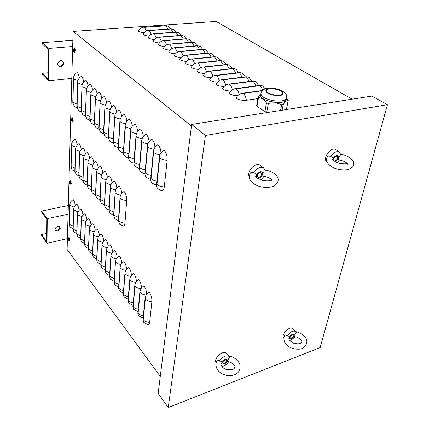 <?xml version="1.0" encoding="UTF-8"?>
<svg xmlns="http://www.w3.org/2000/svg" width="429" height="429" viewBox="0 0 429 429"><rect width="100%" height="100%" fill="white"/><g stroke="black" fill="none" stroke-linecap="round" stroke-linejoin="round"><path stroke-width="0.64" d="M72.941 121.428L72.699 121.97L72.303 121.52M72.941 118.538L72.93 118.924M72.201 118.281L72.442 117.76L73.01 119.133M68.393 240.556L69.053 240.814L69.31 240.17L68.404 237.993L68.779 237.897L69.696 240.09L69.294 241.103L68.978 240.825M68.779 237.897L68.935 237.527L69.503 238.862M71.107 184.068L70.914 184.513L70.554 184.159M71.101 181.451L71.075 181.746M70.404 181.086L70.597 180.647L71.166 181.998M74.978 51.812L74.684 52.477L74.244 51.925M74.984 48.616L74.973 49.04M74.201 48.461L74.49 47.86L75.054 49.255M242.192 93.27C239.597 93.758 237.51 95.404 235.95 98.214C238.91 99.941 242.369 100.627 246.332 100.284C245.951 97.077 244.862 94.798 243.061 93.442L242.192 93.27L262.575 90.492M257.872 98.632L246.332 100.284M262.811 86.084L259.861 85.403L235.274 88.631C232.695 89.098 230.63 90.728 229.091 93.506C231.37 94.906 234.272 95.619 237.8 95.656M255.909 81.698L252.971 81.011L228.523 84.1C225.96 84.556 223.917 86.159 222.404 88.91C224.592 90.256 227.413 90.959 230.872 91.018M249.169 77.413L246.241 76.716L221.932 79.676C219.385 80.116 217.364 81.698 215.873 84.422C217.98 85.72 220.726 86.411 224.12 86.497M242.578 73.23L239.661 72.528L215.497 75.359C212.961 75.783 210.961 77.349 209.497 80.041C211.524 81.296 214.2 81.971 217.524 82.073M236.143 69.139L233.231 68.431L209.207 71.139C206.692 71.552 204.708 73.091 203.271 75.761C205.218 76.973 207.829 77.638 211.089 77.756M229.847 65.138L226.946 64.425L203.062 67.015C200.563 67.417 198.6 68.935 197.184 71.579C199.061 72.748 201.603 73.402 204.805 73.536M223.691 61.229L220.801 60.505L197.061 62.988C194.573 63.374 192.632 64.876 191.232 67.492C193.05 68.619 195.527 69.262 198.665 69.412M217.669 57.406L214.79 56.676L191.189 59.052C188.717 59.422 186.792 60.907 185.419 63.497C187.173 64.586 189.591 65.219 192.669 65.38M211.776 53.663L208.907 52.928L185.446 55.196C182.99 55.561 181.086 57.025 179.73 59.588C181.424 60.645 183.784 61.261 186.808 61.438M206.011 49.995L203.153 49.26L179.831 51.432C177.392 51.78 175.504 53.228 174.169 55.77C175.81 56.789 178.11 57.395 181.076 57.583M200.37 46.412L197.522 45.667L174.335 47.742C171.911 48.086 170.045 49.512 168.726 52.027C170.313 53.019 172.56 53.614 175.472 53.807M194.841 42.9L192.01 42.155L168.962 44.139C166.554 44.466 164.698 45.876 163.401 48.37C164.94 49.33 167.133 49.914 169.991 50.113M189.43 39.463L186.61 38.712L163.696 40.605C161.304 40.927 159.47 42.321 158.194 44.788C159.679 45.721 161.824 46.289 164.623 46.498M184.132 36.095L181.317 35.339L158.542 37.151C156.167 37.457 154.349 38.835 153.089 41.286C154.531 42.187 156.628 42.744 159.379 42.964M178.936 32.797L176.137 32.041L153.502 33.762C151.137 34.063 149.335 35.425 148.091 37.849C149.49 38.728 151.539 39.275 154.242 39.495M173.847 29.563L171.058 28.802L148.557 30.448C146.209 30.738 144.423 32.084 143.2 34.486C144.552 35.339 146.557 35.875 149.212 36.106M168.86 26.394L166.082 25.633L143.715 27.199C141.382 27.483 139.613 28.813 138.406 31.194C139.72 32.019 141.677 32.55 144.283 32.781M160.274 376.405L67.112 249.394L73.091 31.392L216.055 21.45L352.171 99.19M164.05 150.091C166.318 152.579 167.348 155.995 167.138 160.339L164.275 186.91C163.862 189.752 162.838 190.98 161.186 190.605L158.135 188.916C156.96 187.907 156.446 186.492 156.601 184.674L159.395 157.046C159.819 154.14 161.368 151.823 164.05 150.091M156.971 181.006C154.354 180.663 152.386 179.885 151.056 178.662L153.587 152.338L153.335 151.496C153.738 148.616 155.266 146.321 157.92 144.621C159.722 146.461 160.757 149.228 161.014 152.917M153.335 151.496L150.708 178.909C150.568 180.722 151.083 182.127 152.257 183.135L155.25 184.797L156.596 184.695M151.051 175.322C148.498 174.978 146.579 174.217 145.297 173.037L147.673 146.916L147.426 146.085C147.812 143.227 149.313 140.959 151.941 139.28C153.679 141.05 154.687 143.731 154.971 147.329M147.426 146.085L144.959 173.289C144.83 175.086 145.351 176.485 146.525 177.493L149.453 179.124L150.697 179.059M145.275 169.777C142.782 169.428 140.916 168.688 139.677 167.546L141.902 141.624L141.656 140.803C142.026 137.966 143.511 135.725 146.107 134.073C147.78 135.768 148.766 138.374 149.078 141.886M141.656 140.803L139.35 167.798C139.227 169.584 139.752 170.978 140.921 171.981L143.795 173.589L144.943 173.557M139.639 164.361C137.205 164.012 135.382 163.288 134.186 162.183L136.266 136.454L136.025 135.644C136.379 132.834 137.843 130.614 140.417 128.99C142.026 130.62 142.991 133.151 143.324 136.583M136.025 135.644L133.864 162.441C133.757 164.21 134.288 165.599 135.451 166.602L138.272 168.184L139.328 168.173M134.138 159.068L128.823 156.944L130.765 131.413L130.529 130.614C130.866 127.826 132.309 125.627 134.862 124.029C136.406 125.595 137.355 128.051 137.704 131.408M130.529 130.614L128.523 158.258L129.108 160.14L130.11 161.347L132.872 162.902L133.848 162.913M128.764 153.898L123.584 151.828L125.397 126.485L125.161 125.697C125.483 122.93 126.904 120.758 129.435 119.182C130.925 120.688 131.853 123.08 132.218 126.362M125.161 125.697L123.3 153.137L123.74 154.724L124.651 156L127.601 157.743L128.496 157.77M123.514 148.847L118.463 146.825L120.147 121.675L119.922 120.898C120.227 118.152 121.627 116.002 124.131 114.446C125.574 115.9 126.48 118.227 126.861 121.434M119.922 120.898L118.19 148.128L118.635 149.71L119.552 150.981L122.453 152.697L123.273 152.74M118.383 143.913L113.454 141.935L114.795 116.205C115.09 113.481 116.474 111.352 118.951 109.824C120.345 111.224 121.235 113.487 121.622 116.624M114.795 116.205L113.17 142.197L114.795 146.278L118.168 147.823M113.369 139.087L108.564 137.157L109.786 111.62C110.065 108.918 111.433 106.81 113.889 105.303C115.235 106.649 116.103 108.859 116.506 111.926M109.786 111.62L108.285 137.419L109.91 141.479L113.176 143.013M108.462 134.363L103.775 132.475L104.891 107.137C105.159 104.456 106.505 102.37 108.939 100.885C110.242 102.188 111.095 104.338 111.502 107.336M104.891 107.137L103.507 132.743L105.137 136.781L108.301 138.299M103.668 129.746L99.088 127.901L100.107 102.751C100.359 100.091 101.689 98.027 104.102 96.563C105.357 97.817 106.194 99.919 106.607 102.853M100.107 102.751L98.826 128.169L100.466 132.191L103.528 133.692M98.976 125.225L94.509 123.423L95.42 98.461C95.662 95.823 96.975 93.785 99.367 92.337C100.584 93.549 101.405 95.597 101.823 98.472M95.42 98.461L94.251 123.697L95.898 127.692L98.863 129.177M94.385 120.806L90.02 119.042L90.841 94.267C91.071 91.65 92.369 89.629 94.734 88.197C95.914 89.377 96.718 91.372 97.142 94.187M90.841 94.267L89.774 119.316L91.42 123.289L94.3 124.759M89.892 116.479L85.628 114.752L86.358 90.165C86.578 87.564 87.859 85.564 90.203 84.154C91.35 85.291 92.133 87.237 92.562 89.993M86.358 90.165L85.387 115.026L87.039 118.983L89.838 120.431M85.494 112.237L81.328 110.553L81.971 86.143C82.175 83.564 83.446 81.585 85.768 80.191C86.878 81.296 87.645 83.194 88.079 85.897M81.971 86.143L81.092 110.827L82.749 114.763L85.462 116.195M81.188 108.087L77.118 106.44L77.67 82.212C77.869 79.649 79.124 77.687 81.424 76.314C82.502 77.381 83.258 79.242 83.687 81.885M77.67 82.212L76.888 106.714L78.545 110.628L81.183 112.039M76.973 104.022L72.989 102.408L73.466 78.357C73.654 75.82 74.887 73.874 77.172 72.517C78.217 73.552 78.957 75.365 79.392 77.96M73.466 78.357L72.769 102.681L74.426 106.574L76.989 107.969M124.067 191.414C125.901 193.747 126.78 196.766 126.7 200.472L124.957 223.032C124.726 225.268 124.013 226.271 122.833 226.051L119.498 224.126L118.377 220.914L120.05 197.447C120.34 194.981 121.68 192.97 124.067 191.414M118.629 217.412L113.873 215.278L115.16 192.133C115.439 189.688 116.763 187.698 119.123 186.165C120.565 187.881 121.434 190.315 121.723 193.463M115.16 192.133L113.605 215.46L114.736 218.656L118.399 220.603M113.83 212.023L109.197 209.931L110.376 186.937C110.644 184.508 111.948 182.534 114.291 181.022C115.685 182.679 116.532 185.055 116.838 188.143M110.376 186.937L108.928 210.113L110.065 213.304L113.621 215.224M109.138 206.74L104.612 204.697L105.695 181.853C105.952 179.44 107.239 177.483 109.561 175.992C110.907 177.595 111.744 179.912 112.06 182.936M105.695 181.853L104.354 204.885L105.496 208.06L108.939 209.958M104.547 201.576L100.123 199.571L101.115 176.877C101.357 174.474 102.628 172.538 104.933 171.069C106.236 172.619 107.057 174.876 107.384 177.847M101.115 176.877L99.871 199.764L101.024 202.928L104.36 204.794M100.048 196.514L95.726 194.557L96.627 172.002C96.857 169.616 98.118 167.701 100.397 166.248C101.662 167.744 102.467 169.954 102.804 172.866M96.627 172.002L95.485 194.75L96.638 197.898L99.877 199.737M95.646 191.554L91.42 189.639L92.23 167.23C92.455 164.859 93.694 162.961 95.957 161.529C97.185 162.977 97.973 165.133 98.321 167.991M92.23 167.23L91.184 189.833L92.348 192.97L95.479 194.777M91.329 186.695L87.205 184.819L87.929 162.553C88.138 160.199 89.366 158.317 91.613 156.907C92.798 158.306 93.57 160.414 93.93 163.218M87.929 162.553L86.969 185.017L88.138 188.143L91.179 189.918M87.103 181.934L83.065 180.1L83.714 157.974C83.912 155.636 85.124 153.77 87.35 152.375C88.503 153.732 89.264 155.791 89.629 158.542M83.714 157.974L82.84 180.298L84.009 183.408L86.953 185.146M82.958 177.263L79.011 175.466L79.58 153.485C79.773 151.164 80.968 149.313 83.178 147.935C84.293 149.254 85.039 151.265 85.409 153.968M79.58 153.485L78.791 175.67L79.966 178.77L82.835 180.48M78.898 172.689L75.037 170.93L75.531 149.083C75.713 146.777 76.898 144.948 79.086 143.586C80.169 144.863 80.904 146.831 81.279 149.485M75.531 149.083L74.823 171.133L76.003 174.217L78.791 175.901M74.919 168.2L71.139 166.479L71.557 144.771C71.734 142.482 72.903 140.664 75.075 139.323C76.131 140.562 76.845 142.482 77.225 145.088M71.557 144.771L70.93 166.683L72.11 169.755L74.823 171.407M149.195 292.224C151.142 294.97 152.043 298.075 151.898 301.549L149.657 322.34C149.426 324.083 148.804 324.887 147.791 324.742L143.667 322.361L142.916 319.793L145.104 298.155C145.452 295.871 146.815 293.892 149.195 292.224M143.334 315.658C141.018 315.363 139.28 314.521 138.133 313.132L140.122 292.46L139.897 291.688C140.229 289.419 141.575 287.457 143.935 285.816C145.737 288.309 146.632 291.243 146.632 294.61M139.897 291.688L137.838 313.224L138.599 315.787L143.082 318.146M138.224 309.17C135.955 308.869 134.266 308.043 133.156 306.697L135.022 286.122L134.808 285.365C135.124 283.102 136.449 281.167 138.792 279.547C140.519 281.933 141.404 284.786 141.452 288.1M134.808 285.365L132.867 306.794L133.639 309.352L137.982 311.685M133.226 302.82C131.006 302.509 129.36 301.705 128.282 300.402L130.035 279.928L129.821 279.177C130.126 276.93 131.435 275.005 133.757 273.412C135.419 275.702 136.293 278.48 136.379 281.74M129.821 279.177L127.998 300.504L128.78 303.051L132.995 305.357M128.33 296.6C126.158 296.289 124.555 295.501 123.509 294.235L124.946 273.123C125.236 270.887 126.528 268.983 128.829 267.406C130.432 269.61 131.295 272.313 131.413 275.525M124.946 273.123L123.236 294.337L124.024 296.884L128.11 299.158M123.541 290.508C121.418 290.192 119.847 289.419 118.833 288.197L120.168 267.192C120.447 264.966 121.729 263.079 124.008 261.529C125.552 263.647 126.399 266.286 126.55 269.439M120.168 267.192L118.565 288.304L119.364 290.846L123.332 293.087M118.854 284.545L114.259 282.277L115.492 261.384C115.76 259.175 117.026 257.303 119.283 255.775C120.78 257.818 121.611 260.387 121.788 263.492M115.492 261.384L113.996 282.395L114.8 284.926L118.656 287.135M114.259 278.7L109.77 276.485L110.913 255.7C111.17 253.501 112.419 251.651 114.661 250.139C116.103 252.107 116.924 254.617 117.128 257.668M110.913 255.7L109.518 276.603L110.333 279.129L114.076 281.306M109.76 272.973L105.378 270.801L106.43 250.134C106.676 247.946 107.91 246.107 110.13 244.621C111.524 246.519 112.334 248.97 112.554 251.968M106.43 250.134L105.132 270.924L105.947 273.45L109.588 275.584M105.352 267.364L101.072 265.235L102.032 244.675C102.268 242.503 103.491 240.68 105.69 239.21C107.041 241.05 107.84 243.441 108.076 246.391M102.032 244.675L100.831 265.363L101.657 267.878L105.191 269.98M101.035 261.862L96.847 259.781L97.726 239.328C97.951 237.167 99.158 235.36 101.341 233.912C102.649 235.687 103.432 238.025 103.689 240.926M97.726 239.328L96.611 259.91L97.442 262.419L100.879 264.484M96.798 256.467L92.707 254.429L93.506 234.089C93.72 231.939 94.911 230.148 97.077 228.716C98.348 230.437 99.12 232.722 99.389 235.575M93.506 234.089L92.476 254.563L93.313 257.062L96.659 259.095M92.648 251.179L88.647 249.185L89.371 228.947C89.575 226.812 90.75 225.037 92.9 223.627C94.133 225.289 94.889 227.52 95.168 230.325M89.371 228.947L88.422 249.319L89.264 251.812L92.514 253.812M88.578 245.994L84.663 244.037L85.312 223.911C85.505 221.788 86.674 220.023 88.803 218.634C89.999 220.243 90.739 222.426 91.034 225.187M85.312 223.911L84.449 244.176L85.291 246.659L88.454 248.627M84.588 240.905L80.759 238.985L81.333 218.967C81.521 216.854 82.668 215.111 84.786 213.733C85.945 215.299 86.674 217.433 86.98 220.147M81.333 218.967L80.545 239.125L81.397 241.607L84.475 243.538M80.668 235.912L76.925 234.03L77.429 214.125C77.606 212.023 78.743 210.29 80.845 208.934C81.966 210.446 82.69 212.537 83.001 215.208M77.429 214.125L76.716 234.175L77.569 236.647L80.566 238.551M76.829 231.011L73.161 229.166L73.6 209.368C73.767 207.277 74.893 205.561 76.973 204.22C78.067 205.689 78.775 207.738 79.097 210.36M73.6 209.368L72.957 229.317L73.815 231.778L76.737 233.649M73.059 226.201L69.466 224.394L69.841 204.703C70.002 202.622 71.117 200.922 73.182 199.598C74.244 201.024 74.941 203.03 75.268 205.609M69.841 204.703L69.273 224.544L70.131 227L72.973 228.839M191.436 126.013L73.091 31.392M205.432 135.441L387.451 104.692L371.836 96.096L191.629 124.453L205.432 135.441L168.227 407.55L158.156 393.409L191.629 124.453M387.451 104.692L320.179 347.565L168.227 407.55M286.711 98.348L288.154 100.542C286.851 100.289 285.21 101.625 283.242 104.547L281.671 104.789C277.531 102.778 273.085 102.349 268.334 103.502L266.495 102.933C264.076 99.576 261.417 97.823 258.51 97.662L258.108 97.426L258.29 96.884L260.794 94.026M286.588 108.912L285.896 109.62M268.248 112.398L264.908 111.679L256.998 106.333L256.633 105.727L258.097 97.329M282.545 92.755L282.561 93.57C281.848 96.9 267.058 94.702 266.393 91.168L266.393 90.428C267.128 87.125 281.639 89.211 282.545 92.755M286.486 99.217L285.575 100.82C281.419 104.88 261.422 100.901 260.655 95.898L260.816 93.913M224.93 360.022L226.298 360.113C226.367 362.328 225.241 363.401 222.924 363.32C222.436 362.146 223.107 361.046 224.93 360.022M226.641 353.507L226.362 353.19C223.337 349.78 213.374 358.521 216.066 362.242M221.718 363.315L221.289 364.033C220.361 364.339 222.152 368.404 226.694 369.557C231.553 370.007 234.223 369.321 234.695 367.508C236.095 366.457 231.832 361.62 227.702 361.647L227.225 360.746L229.708 357.293L229.156 356.424C226.019 354.987 222.753 356.558 219.353 361.138C221.042 361.004 221.927 361.524 221.997 362.698L221.578 363.492M227.225 360.746C227.922 357.7 222.426 359.738 221.997 362.698C221.326 365.739 226.791 363.679 227.225 360.746M228.936 356.167C233.473 356.756 237.049 359.266 239.672 363.706C240.707 368.361 239.613 371.734 236.39 373.825C227.987 379.172 212.307 372.163 216.79 360.682C217.535 359.77 218.388 359.926 219.353 361.138M221.9 366.581C224.528 366.007 226.775 364.414 228.636 361.792M259.845 172.619L261.025 172.79C263.057 173.976 259.636 178.603 257.77 177.198C256.708 175.418 257.4 173.89 259.845 172.619M260.58 165.621L260.113 165.262C255.748 161.915 246.723 170.989 249.077 176.362M271.627 179.912C270.286 178.233 267.53 176.989 263.363 176.185L262.398 174.362C262.929 172.517 263.894 171.235 265.294 170.511L263.626 167.975C259.99 166.527 256.58 168.211 253.405 173.016C255.368 173.102 256.365 173.976 256.397 175.643L255.705 176.93M262.398 174.362C263.347 170.125 257.035 171.444 256.397 175.643C255.486 179.88 261.76 178.512 262.398 174.362M265.127 169.927C271.536 171.284 275.75 173.842 277.777 177.601C278.979 180.952 277.499 184.808 272.013 186.851C266.688 187.752 262.044 187.462 258.086 185.977C255.389 185.022 252.81 183.269 250.343 180.727C248.997 178.04 249.013 175.499 250.391 173.107C251.367 172.061 252.375 172.034 253.405 173.016M260.955 179.939L264.114 176.314M336.175 156.462L337.044 156.564C338.851 157.47 335.853 161.958 334.186 160.843C333.242 159.197 333.907 157.733 336.175 156.462M335.864 149.705L335.548 149.496C330.807 146.343 322.131 158.762 326.839 161.921M347.243 163.433C346.101 162.087 343.302 160.918 338.862 159.926L338.208 158.156L340.814 154.596L339.237 151.936C336.25 150.922 333.349 152.531 330.534 156.762C332.266 156.858 333.092 157.69 333.017 159.266L332.765 159.888M335.247 161.674C336.701 161.009 337.687 159.84 338.208 158.156C339.328 154.167 333.875 155.309 333.017 159.266L332.915 160.055M340.739 154.134C347.667 155.807 351.957 158.521 353.614 162.264C353.823 164.951 354.284 167.348 347.876 169.621C343.077 170.222 338.631 169.723 334.54 168.13C328.823 166.114 324.823 160.564 327.161 157.266C328.158 155.947 329.279 155.781 330.534 156.762M337.398 162.591L339.403 160.022M292.144 334.995L293.227 335.044C293.361 337.055 292.369 338.111 290.251 338.213C289.779 337.092 290.412 336.02 292.144 334.995M292.953 328.748L292.734 328.523C289.731 325.568 280.716 334.818 283.778 337.72M289.226 337.955L289.028 338.272C288.165 339.226 289.709 340.878 293.661 343.238C297.989 344.235 300.632 343.924 301.592 342.299C302.772 341.076 298.321 336.744 294.385 336.69L294.047 335.773L296.316 332.55L295.672 331.451C293.007 330.362 290.17 331.858 287.162 335.95C288.685 335.848 289.441 336.363 289.425 337.5L289.098 338.138M294.047 335.773C294.884 332.84 290.025 334.641 289.425 337.5C288.615 340.422 293.447 338.604 294.047 335.773M295.876 331.649C301.104 332.834 305.271 336.384 306.322 339.033C308.317 343.189 304.558 348.664 299.866 349.115C290.948 349.919 281.73 344.321 284.389 335.784C285.14 334.727 286.063 334.781 287.162 335.95M290.074 341.007L295.104 336.797M67.407 238.599L47.013 243.318L47.244 218.613L41.661 211.052L41.656 212.146L46.74 219.042L46.536 241.57L41.554 234.507L46.611 233.376M59.679 226.791C59.985 228.459 59.143 229.654 57.148 230.378L55.185 230.024M41.661 211.052L68.313 205.571M47.013 243.318L41.549 235.559L41.554 234.507M57.647 231.049C59.974 230.094 60.72 228.737 59.888 226.989C58.188 224.86 53.566 228.528 55.475 230.502L57.647 231.049M47.244 218.613L68.077 214.189M71.799 78.368L48.552 80.84L48.858 48.413L42.433 42.659L42.428 44.09L48.273 49.351L48.005 78.909L42.294 73.316L48.064 72.742M62.575 61.09C63.717 63.567 62.907 65.262 60.146 66.173L58.36 65.744M42.433 42.659L72.844 40.331M48.552 80.84L42.289 74.689L42.294 73.316M60.72 66.699C63.776 65.524 64.447 63.69 62.736 61.202C59.958 58.87 55.824 64.044 58.778 66.157L60.72 66.699M48.858 48.413L72.673 46.477M67.948 239.264L68.152 240.031M68.109 240.101L68.131 239.79L68.49 240.063L68.254 238.964L67.868 239.232M67.868 239.167L67.895 238.685L68.393 238.492C69.005 240.058 68.972 240.701 68.297 240.428L67.873 239.259M71.493 119.82L71.193 119.793L71.52 120.64M71.461 120.731L71.493 120.27L71.884 120.506L71.627 119.289L71.332 119.788L71.198 119.514L71.514 120.908C72.394 121.364 72.485 120.646 71.782 118.758L71.23 119.165L71.193 119.798M71.884 118.334L72.303 118.259L73.22 120.528L72.823 121.477L72.399 121.52L72.791 120.581L72.19 118.468L71.289 118.919M69.702 183.403L69.729 183.022L70.104 183.28L69.739 181.987L69.444 182.502L69.75 183.322M69.444 182.448L69.477 181.923L70.002 181.628C70.662 183.344 70.597 184.02 69.825 183.666L69.562 182.539M70.05 181.167L70.447 181.076L71.37 183.306L71.048 184.089L70.646 184.148L70.962 183.376L70.394 181.344L70.05 181.167L69.525 181.719M73.445 50.129L73.134 50.107L73.488 50.981M73.413 51.083L73.456 50.52L73.868 50.729L73.445 50.059L73.595 49.442L73.134 50.107M73.756 48.885C74.501 50.976 74.378 51.737 73.391 51.158L73.182 49.41L73.756 48.885M73.927 48.493L74.367 48.439C74.914 48.606 75.22 49.378 75.273 50.751L74.785 51.904L74.34 51.925L74.828 50.783L74.19 48.59L73.257 49.11M72.86 118.259L72.506 118.313M69.257 237.822L68.903 237.902M70.967 181.033L70.603 181.097M74.957 48.52L74.646 48.547M243.061 93.442L262.253 90.819M239.194 94.482C238.674 91.801 237.65 89.908 236.132 88.798L259.738 85.693C261.095 86.615 262.065 88.186 262.655 90.417M259.738 85.693L259.861 85.403M236.132 88.798L235.274 88.631M232.357 89.784C231.832 87.173 230.834 85.333 229.365 84.266L252.842 81.29C254.166 82.191 255.116 83.746 255.695 85.95M252.842 81.29L252.971 81.011M229.365 84.266L228.523 84.1M225.681 85.194C225.15 82.652 224.179 80.867 222.764 79.842L246.101 76.995C247.383 77.863 248.316 79.376 248.89 81.526M246.101 76.995L246.241 76.716M222.764 79.842L221.932 79.676M219.16 80.722C218.629 78.244 217.68 76.512 216.318 75.52L239.521 72.796L242.235 77.204M239.521 72.796L239.661 72.528M216.318 75.52L215.497 75.359M212.789 76.351C212.264 73.938 211.336 72.254 210.017 71.3L233.086 68.688L235.736 72.984M210.017 71.3L209.207 71.139M206.569 72.088C206.038 69.734 205.137 68.098 203.861 67.171L226.796 64.677L229.381 68.865M203.861 67.171L203.062 67.015M200.488 67.921C199.962 65.626 199.083 64.034 197.849 63.143L220.645 60.752L223.171 64.833M197.849 63.143L197.061 62.988M194.541 63.851C194.021 61.61 193.157 60.06 191.967 59.202L214.629 56.918L217.095 60.891M191.967 59.202L191.189 59.052M188.728 59.872C188.208 57.69 187.371 56.178 186.218 55.346L208.746 53.158L211.148 57.041M186.218 55.346L185.446 55.196M183.044 55.979C182.529 53.85 181.708 52.381 180.593 51.577L202.987 49.485L205.335 53.271M180.593 51.577L179.831 51.432M177.483 52.177L175.086 47.887L197.351 45.892L199.646 49.587M175.086 47.887L174.335 47.742M172.045 48.461L169.702 44.278L191.833 42.369L194.074 45.978M169.702 44.278L168.962 44.139M166.715 44.82L164.43 40.744L186.433 38.921L188.621 42.444M164.43 40.744L163.696 40.605M161.502 41.259L159.272 37.285L181.14 35.548L183.28 38.985M159.272 37.285L158.542 37.151M156.397 37.773L154.215 33.902L175.954 32.239L178.046 35.602M154.215 33.902L153.502 33.762M151.399 34.363L149.265 30.582L170.876 29L172.919 32.282M149.265 30.582L148.557 30.448M146.504 31.022L144.417 27.333L165.894 25.82L167.895 29.033M144.417 27.333L143.715 27.199M164.275 186.91C161.079 186.749 158.639 185.923 156.96 184.427L159.652 157.899C161.379 159.341 163.878 160.156 167.138 160.339M159.652 157.899L159.395 157.046M156.96 184.427L156.601 184.674M153.587 152.338C155.041 153.582 157.191 154.36 160.028 154.671M151.056 178.662L150.708 178.909M147.673 146.916C149.072 148.112 151.158 148.868 153.931 149.185M145.297 173.037L144.959 173.289M141.902 141.624C143.254 142.777 145.281 143.517 147.984 143.838M139.677 167.546L139.35 167.798M136.266 136.454C137.57 137.575 139.543 138.294 142.181 138.621M134.186 162.183L133.864 162.441M130.765 131.413C132.025 132.491 133.945 133.194 136.524 133.526M128.823 156.944L128.512 157.202M125.397 126.485C126.614 127.531 128.48 128.217 131.001 128.55M123.584 151.828L123.284 152.086M120.147 121.675C121.321 122.683 123.144 123.354 125.606 123.686M118.463 146.825L118.168 147.088M115.02 116.972C116.157 117.948 117.932 118.608 120.335 118.94M113.454 141.935L113.17 142.197M110.012 112.377L115.187 114.296M108.564 137.157L108.285 137.419M105.11 107.888L110.162 109.76M103.775 132.475L103.507 132.743M100.322 103.491L105.244 105.325M99.088 127.901L98.826 128.169M95.635 99.196L100.434 100.987M94.509 123.423L94.251 123.697M91.05 94.991L95.737 96.74M90.02 119.042L89.774 119.316M86.567 90.878L91.136 92.589M85.628 114.752L85.387 115.026M82.175 86.851L86.637 88.524M81.328 110.553L81.092 110.827M77.874 82.91L82.234 84.545M77.118 106.44L76.888 106.714M73.665 79.049L77.922 80.647M72.989 102.408L72.769 102.681M124.957 223.032C122.131 222.908 120.029 222.147 118.656 220.737L120.27 198.203C121.67 199.576 123.815 200.332 126.7 200.472M120.27 198.203L120.05 197.447M118.656 220.737L118.377 220.914M115.374 192.878C116.522 194.037 118.302 194.755 120.715 195.045M113.873 215.278L113.605 215.46M110.591 187.677C111.696 188.792 113.433 189.5 115.792 189.79M109.197 209.931L108.928 210.113M105.904 182.582C106.977 183.666 108.666 184.357 110.977 184.652M101.319 177.595C102.359 178.646 104.006 179.322 106.269 179.617M96.831 172.71L101.657 174.694M92.433 167.932L97.142 169.868M88.127 163.251L92.723 165.144M83.907 158.66L88.395 160.516M79.773 154.161L84.154 155.979M75.718 149.759L80.003 151.539M71.75 145.436L75.933 147.179M149.657 322.34C146.82 322.281 144.675 321.401 143.222 319.712L145.329 298.933C146.82 300.6 149.008 301.474 151.898 301.549M145.329 298.933L145.104 298.155M143.222 319.712L142.916 319.793M140.122 292.46C141.511 294.031 143.581 294.884 146.337 295.023M138.133 313.132L137.838 313.224M135.022 286.122C136.363 287.639 138.379 288.481 141.066 288.637M133.156 306.697L132.867 306.794M130.035 279.928C131.328 281.392 133.29 282.212 135.918 282.389M128.282 300.402L127.998 300.504M125.155 273.863C126.405 275.279 128.309 276.083 130.877 276.276M123.509 294.235L123.236 294.337M120.377 267.921C121.584 269.294 123.439 270.082 125.949 270.286M118.833 288.197L118.565 288.304M115.701 262.108C116.865 263.438 118.672 264.21 121.123 264.425M111.116 256.413C112.242 257.706 114.007 258.462 116.404 258.687M106.628 250.836C107.722 252.086 109.438 252.826 111.781 253.062M102.231 245.372C103.287 246.584 104.966 247.308 107.255 247.554M97.925 240.02C98.949 241.195 100.579 241.902 102.826 242.154M93.699 234.77C94.691 235.907 96.284 236.604 98.482 236.862M89.559 229.622C90.519 230.732 92.074 231.413 94.224 231.676M85.5 224.582L90.058 226.587M81.515 219.632L85.966 221.6M77.611 214.779L81.96 216.709M73.777 210.017L78.024 211.91M70.018 205.341L74.169 207.196M286.449 109.154L288.154 100.542M282.137 110.21L283.242 104.547M280.571 110.457L281.671 104.789M266.731 112.253L268.334 103.502M264.908 111.679L266.495 102.933M256.998 106.333L258.51 97.662M275.681 95.479C287.248 96.734 284.465 89.42 273.327 88.524C262.028 87.205 264.167 94.482 275.681 95.479M286.379 99.759L286.652 98.38C286.808 94.9 286.652 95.141 285.162 93.029L281.756 90.567C279.429 89.457 276.544 88.674 273.101 88.224C267.707 88.17 264.763 88.535 264.269 89.318C262.827 89.854 261.706 91.205 260.912 93.356C261.063 96.959 265.926 99.496 275.504 100.971C280.416 101.373 283.864 100.863 285.843 99.442L286.76 97.833M71.348 120.206L71.788 120.168M71.52 120.276L71.852 120.206M69.595 182.942L69.906 182.899M73.3 50.493L73.74 50.472M73.252 50.332L73.59 50.273M265.267 88.889L262.425 85.838M258.767 85.548L255.523 81.451M251.968 81.135L248.782 77.172M245.324 76.829L242.197 72.984M238.824 72.624L235.757 68.892M232.475 68.511L229.461 64.897M226.265 64.495L223.305 60.982M220.19 60.569L217.288 57.159M214.248 56.73L211.395 53.416M208.43 52.971L205.63 49.753M202.74 49.297L199.989 46.166M197.163 45.699L194.46 42.659M191.704 42.181L189.05 39.221M186.358 38.733L183.751 35.854M181.124 35.355L178.561 32.556M175.992 32.052L173.472 29.322M170.962 28.813L168.484 26.153M286.572 108.993L288.25 100.515M266.334 90.771L266.393 90.428M226.362 353.19L229.156 356.424M255.663 176.866L255.507 176.373C254.81 177.021 257.105 178.341 262.409 180.325C267.224 181.022 270.313 180.882 271.659 179.901L271.68 180.175M271.825 180.475L271.68 179.987M260.113 165.262L263.626 167.975M347.715 164.205L347.581 163.835M347.587 163.696L347.71 163.251C346.981 163.867 344.541 163.921 340.39 163.417C337.189 163.106 331.928 159.92 332.486 159.336L332.631 159.717M335.548 149.496L339.237 151.936M292.734 328.523L295.672 331.451M58.778 66.157L58.483 65.889M68.404 237.993L67.932 238.513M69.053 240.814L69.434 240.739M72.399 121.52L71.643 121.117M71.493 120.27L71.825 120.19M70.646 184.148L69.938 183.827M74.34 51.925L73.531 51.426"/></g></svg>
